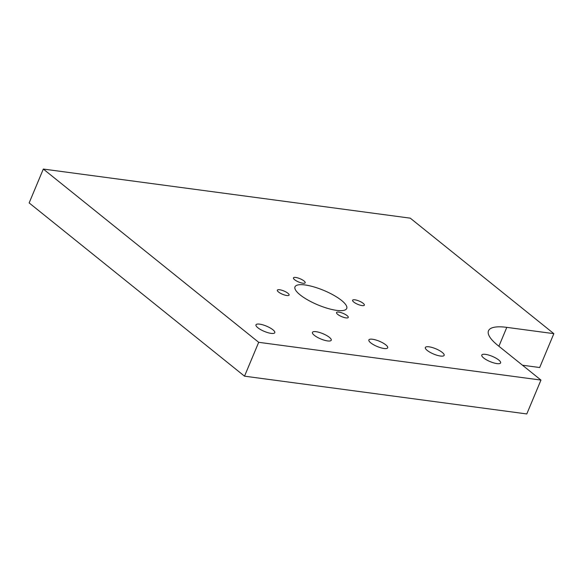 <?xml version="1.0" encoding="UTF-8"?>
<svg xmlns="http://www.w3.org/2000/svg" width="583" height="583" viewBox="0 0 583 583"><rect width="100%" height="100%" fill="white"/><g stroke="black" fill="none" stroke-linecap="round" stroke-linejoin="round"><path stroke-width="0.87" d="M279.629 289.744A6.369 1.778 -157.3 0 1 286.144 292.083A6.369 1.778 -157.3 0 1 289.095 295.093A6.369 1.778 -157.3 0 1 282.529 294.269A6.369 1.778 -157.3 0 1 277.34 290.174A6.369 1.778 -157.3 0 1 279.629 289.744M354.901 299.815A6.369 1.778 -157.3 0 1 361.416 302.154A6.369 1.778 -157.3 0 1 364.368 305.164A6.369 1.778 -157.3 0 1 357.802 304.341A6.369 1.778 -157.3 0 1 352.613 300.245A6.369 1.778 -157.3 0 1 354.901 299.815M295.727 277.457A6.369 1.778 -157.3 0 1 302.242 279.796A6.369 1.778 -157.3 0 1 305.193 282.799A6.369 1.778 -157.3 0 1 298.627 281.983A6.369 1.778 -157.3 0 1 293.438 277.887A6.369 1.778 -157.3 0 1 295.727 277.457M338.803 312.102A6.369 1.778 -157.3 0 1 345.318 314.441A6.369 1.778 -157.3 0 1 348.27 317.451A6.369 1.778 -157.3 0 1 341.704 316.635A6.369 1.778 -157.3 0 1 336.515 312.532A6.369 1.778 -157.3 0 1 338.803 312.102M305.062 284.963A28.035 7.819 -157.3 0 1 333.738 295.253A28.035 7.819 -157.3 0 1 346.717 308.487A28.035 7.819 -157.3 0 1 317.837 304.88A28.035 7.819 -157.3 0 1 294.991 286.851A28.035 7.819 -157.3 0 1 305.062 284.963M429.001 346.805A10.195 2.842 -157.3 0 1 439.429 350.543A10.195 2.842 -157.3 0 1 444.144 355.353A10.195 2.842 -157.3 0 1 433.643 354.049A10.195 2.842 -157.3 0 1 425.335 347.49A10.195 2.842 -157.3 0 1 429.001 346.805M316.088 331.691A10.195 2.842 -157.3 0 1 326.516 335.436A10.195 2.842 -157.3 0 1 331.239 340.246A10.195 2.842 -157.3 0 1 320.737 338.934A10.195 2.842 -157.3 0 1 312.43 332.383A10.195 2.842 -157.3 0 1 316.088 331.691M259.632 324.141A10.195 2.842 -157.3 0 1 270.06 327.879A10.195 2.842 -157.3 0 1 274.782 332.696A10.195 2.842 -157.3 0 1 264.281 331.384A10.195 2.842 -157.3 0 1 255.973 324.826A10.195 2.842 -157.3 0 1 259.632 324.141M372.544 339.248A10.195 2.842 -157.3 0 1 382.973 342.986A10.195 2.842 -157.3 0 1 387.688 347.803A10.195 2.842 -157.3 0 1 377.186 346.491A10.195 2.842 -157.3 0 1 368.879 339.933A10.195 2.842 -157.3 0 1 372.544 339.248M485.45 354.355A10.195 2.842 -157.3 0 1 495.878 358.1A10.195 2.842 -157.3 0 1 500.6 362.91A10.195 2.842 -157.3 0 1 490.099 361.598A10.195 2.842 -157.3 0 1 481.791 355.04A10.195 2.842 -157.3 0 1 485.45 354.355M553.85 333.658L410.272 218.159L43.317 169.055L29.15 202.92L244.525 376.173L526.792 413.945L540.958 380.08L497.882 345.428A50.969 14.218 -157.3 0 1 488.503 330.794A50.969 14.218 -157.3 0 1 506.802 327.362L553.85 333.658L539.683 367.523L522.492 365.228M244.525 376.173L258.684 342.308L540.958 380.08M43.317 169.055L258.684 342.308M506.802 327.362L498.902 346.251"/></g></svg>
